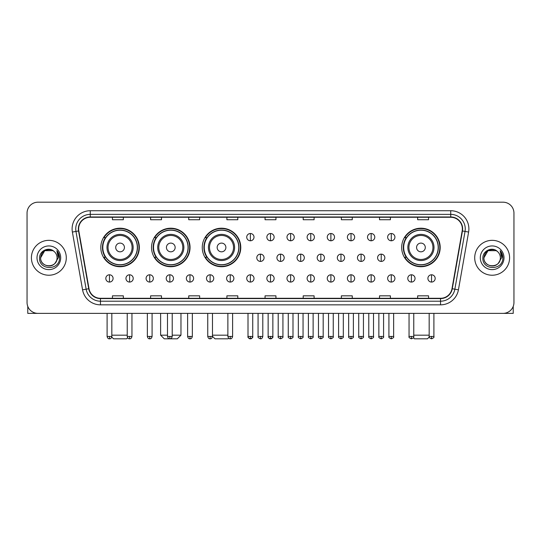 <?xml version="1.0" encoding="UTF-8"?>
<svg xmlns="http://www.w3.org/2000/svg" width="541" height="541" viewBox="0 0 541 541"><rect width="100%" height="100%" fill="white"/><g stroke="black" fill="none" stroke-linecap="round" stroke-linejoin="round"><path stroke-width="0.81" d="M401.672 247.46A19.26 19.26 0 0 0 420.932 266.72A19.26 19.26 0 0 0 440.191 247.46A19.26 19.26 0 0 0 420.932 228.207A19.26 19.26 0 0 0 401.672 247.46M202.26 247.46A19.26 19.26 0 0 0 221.519 266.72A19.26 19.26 0 0 0 240.779 247.46A19.26 19.26 0 0 0 221.519 228.207A19.26 19.26 0 0 0 202.26 247.46M151.534 247.46A19.26 19.26 0 0 0 170.794 266.72A19.26 19.26 0 0 0 190.053 247.46A19.26 19.26 0 0 0 170.794 228.207A19.26 19.26 0 0 0 151.534 247.46M100.809 247.46A19.26 19.26 0 0 0 120.068 266.72A19.26 19.26 0 0 0 139.328 247.46A19.26 19.26 0 0 0 120.068 228.207A19.26 19.26 0 0 0 100.809 247.46M105.427 257.273A17.623 17.623 0 0 1 105.427 237.655M156.153 257.273A17.623 17.623 0 0 1 156.153 237.655M206.878 257.273A17.623 17.623 0 0 1 206.878 237.655M406.291 257.273A17.623 17.623 0 0 1 406.291 237.655M27.05 213.086L27.05 302.473A10.901 10.901 0 0 0 37.951 313.374L503.049 313.374A10.901 10.901 0 0 0 513.95 302.473L513.95 213.086A10.901 10.901 0 0 0 503.049 202.192L37.951 202.192A10.901 10.901 0 0 0 27.05 213.086L27.05 302.473M31.412 257.78A17.44 17.44 0 0 0 48.852 275.227A17.44 17.44 0 0 0 66.293 257.78A17.44 17.44 0 0 0 48.852 240.339A17.44 17.44 0 0 0 31.412 257.78A17.44 17.44 0 0 0 48.852 275.227A17.44 17.44 0 0 0 66.293 257.78A17.44 17.44 0 0 0 48.852 240.339A17.44 17.44 0 0 0 31.412 257.78M474.707 257.78A17.44 17.44 0 0 0 492.148 275.227A17.44 17.44 0 0 0 509.588 257.78A17.44 17.44 0 0 0 492.148 240.339A17.44 17.44 0 0 0 474.707 257.78A17.44 17.44 0 0 0 492.148 275.227A17.44 17.44 0 0 0 509.588 257.78A17.44 17.44 0 0 0 492.148 240.339A17.44 17.44 0 0 0 474.707 257.78M78.648 228.897A11.625 11.625 0 0 1 90.273 217.266L450.727 217.266A11.625 11.625 0 0 1 462.176 230.912L451.992 288.691A11.625 11.625 0 0 1 440.536 298.294L100.464 298.294A11.625 11.625 0 0 1 89.008 288.691L78.824 230.912A11.625 11.625 0 0 1 78.648 228.897M78.357 228.897A11.916 11.916 0 0 0 78.54 230.966L88.724 288.738A11.916 11.916 0 0 0 100.464 298.585L440.536 298.585A11.916 11.916 0 0 0 452.276 288.738L462.46 230.966A11.916 11.916 0 0 0 450.727 216.975L90.273 216.975A11.916 11.916 0 0 0 78.357 228.897M72.386 232.048A18.171 18.171 0 0 1 90.273 210.726L450.727 210.726A18.171 18.171 0 0 1 468.614 232.048L458.43 289.827A18.171 18.171 0 0 1 440.536 304.84L100.464 304.84A18.171 18.171 0 0 1 82.57 289.827L72.386 232.048L75.963 231.42A14.533 14.533 0 0 1 90.273 214.364L450.727 214.364A14.533 14.533 0 0 1 465.037 231.42L454.853 289.192A14.533 14.533 0 0 1 440.536 301.202L100.464 301.202A14.533 14.533 0 0 1 86.147 289.192L75.963 231.42A14.533 14.533 0 0 1 75.74 228.897M503.049 202.192L37.951 202.192M37.951 313.374L503.049 313.374M513.95 302.473L513.95 213.086M452.276 288.738L454.853 289.192L465.037 231.42L468.614 232.048M265.049 217.266L265.049 219.727L275.951 219.727L275.951 217.266M226.895 217.266L226.895 219.727L237.797 219.727L237.797 217.266M188.741 217.266L188.741 219.727L199.643 219.727L199.643 217.266M150.594 217.266L150.594 219.727L161.495 219.727L161.495 217.266M112.44 217.266L112.44 219.727L123.341 219.727L123.341 217.266M303.203 217.266L303.203 219.727L314.105 219.727L314.105 217.266M341.357 217.266L341.357 219.727L352.259 219.727L352.259 217.266M379.505 217.266L379.505 219.727L390.406 219.727L390.406 217.266M417.659 217.266L417.659 219.727L428.56 219.727L428.56 217.266M275.951 298.294L275.951 295.839L265.049 295.839L265.049 298.294M237.797 298.294L237.797 295.839L226.895 295.839L226.895 298.294M199.643 298.294L199.643 295.839L188.741 295.839L188.741 298.294M161.495 298.294L161.495 295.839L150.594 295.839L150.594 298.294M123.341 298.294L123.341 295.839L112.44 295.839L112.44 298.294M314.105 298.294L314.105 295.839L303.203 295.839L303.203 298.294M352.259 298.294L352.259 295.839L341.357 295.839L341.357 298.294M390.406 298.294L390.406 295.839L379.505 295.839L379.505 298.294M428.56 298.294L428.56 295.839L417.659 295.839L417.659 298.294M54.228 251.579A8.21 8.21 0 0 1 57.062 257.78C57.569 268.377 40.135 268.377 40.643 257.78L44.747 250.672L52.957 250.672L54.228 251.579C49.19 246.297 39.486 250.645 39.581 257.78C38.654 270.459 59.212 270.791 59.544 258.395L59.564 257.78C59.53 255.088 58.638 252.721 56.873 250.686L58.286 257.78L55.141 263.061A8.21 8.21 0 0 0 57.062 257.78C57.569 268.377 40.135 268.377 40.643 257.78C41.441 251.883 44.822 249.218 50.793 249.8M55.141 263.061C50.786 268.951 40.21 265.185 40.643 257.78M37.004 257.78A11.848 11.848 0 0 0 48.852 269.628A11.848 11.848 0 0 0 60.7 257.78A11.848 11.848 0 0 0 48.852 245.939A11.848 11.848 0 0 0 37.004 257.78M56.954 250.774L59.557 258.091M27.774 306.389L27.774 313.374L69.924 313.374M127.642 337.78L126.608 338.808L113.529 338.808L111.75 337.029M111.825 335.177L127.23 335.177M124.43 247.46A4.362 4.362 0 0 0 120.068 243.105A4.362 4.362 0 0 0 115.706 247.46A4.362 4.362 0 0 0 120.068 251.822A4.362 4.362 0 0 0 124.43 247.46M133.154 247.46A13.079 13.079 0 0 0 120.068 234.381A13.079 13.079 0 0 0 106.99 247.46A13.079 13.079 0 0 0 120.068 260.546A13.079 13.079 0 0 0 133.154 247.46A13.079 13.079 0 0 1 120.068 260.546A13.079 13.079 0 0 1 106.99 247.46M137.326 247.46A17.258 17.258 0 0 0 120.068 230.202A17.258 17.258 0 0 0 102.81 247.46A17.258 17.258 0 0 0 120.068 264.725A17.258 17.258 0 0 0 137.326 247.46M138.963 247.46A18.894 18.894 0 0 1 103.919 257.273L105.671 257.273A17.42 17.42 0 0 0 131.598 260.525A17.42 17.42 0 0 0 131.598 234.402A17.42 17.42 0 0 0 105.671 237.655L103.919 237.655A18.894 18.894 0 0 1 138.963 247.46M172.214 335.177L180.971 335.177L177.333 338.808L164.254 338.808L160.623 335.177L167.487 335.177M175.156 247.46A4.362 4.362 0 0 0 170.794 243.105A4.362 4.362 0 0 0 166.432 247.46A4.362 4.362 0 0 0 170.794 251.822A4.362 4.362 0 0 0 175.156 247.46M183.872 247.46A13.079 13.079 0 0 0 170.794 234.381A13.079 13.079 0 0 0 157.715 247.46A13.079 13.079 0 0 0 170.794 260.546A13.079 13.079 0 0 0 183.872 247.46A13.079 13.079 0 0 1 170.794 260.546A13.079 13.079 0 0 1 157.715 247.46M188.052 247.46A17.258 17.258 0 0 0 170.794 230.202A17.258 17.258 0 0 0 153.536 247.46A17.258 17.258 0 0 0 170.794 264.725A17.258 17.258 0 0 0 188.052 247.46M189.688 247.46A18.894 18.894 0 0 1 154.645 257.273L156.396 257.273A17.42 17.42 0 0 0 182.324 260.525A17.42 17.42 0 0 0 182.324 234.402A17.42 17.42 0 0 0 156.396 237.655L154.645 237.655A18.894 18.894 0 0 1 189.688 247.46M228.66 338.206L228.059 338.808L214.98 338.808L212.471 336.306M212.471 335.177L227.876 335.177M225.881 247.46A4.362 4.362 0 0 0 221.519 243.105A4.362 4.362 0 0 0 217.157 247.46A4.362 4.362 0 0 0 221.519 251.822A4.362 4.362 0 0 0 225.881 247.46M234.598 247.46A13.079 13.079 0 0 0 221.519 234.381A13.079 13.079 0 0 0 208.441 247.46A13.079 13.079 0 0 0 221.519 260.546A13.079 13.079 0 0 0 234.598 247.46A13.079 13.079 0 0 1 221.519 260.546A13.079 13.079 0 0 1 208.441 247.46M238.777 247.46A17.258 17.258 0 0 0 221.519 230.202A17.258 17.258 0 0 0 204.261 247.46A17.258 17.258 0 0 0 221.519 264.725A17.258 17.258 0 0 0 238.777 247.46M240.414 247.46A18.894 18.894 0 0 1 205.37 257.273L207.122 257.273A17.42 17.42 0 0 0 233.049 260.525A17.42 17.42 0 0 0 233.049 234.402A17.42 17.42 0 0 0 207.122 237.655L205.37 237.655A18.894 18.894 0 0 1 240.414 247.46M429.25 337.029L427.471 338.808L414.392 338.808L413.358 337.78M413.77 335.177L429.175 335.177M425.294 247.46A4.362 4.362 0 0 0 420.932 243.105A4.362 4.362 0 0 0 416.57 247.46A4.362 4.362 0 0 0 420.932 251.822A4.362 4.362 0 0 0 425.294 247.46M434.01 247.46A13.079 13.079 0 0 0 420.932 234.381A13.079 13.079 0 0 0 407.846 247.46A13.079 13.079 0 0 0 420.932 260.546A13.079 13.079 0 0 0 434.01 247.46A13.079 13.079 0 0 1 420.932 260.546A13.079 13.079 0 0 1 407.846 247.46M438.19 247.46A17.258 17.258 0 0 0 420.932 230.202A17.258 17.258 0 0 0 403.674 247.46A17.258 17.258 0 0 0 420.932 264.725A17.258 17.258 0 0 0 438.19 247.46M439.826 247.46A18.894 18.894 0 0 1 404.783 257.273L406.534 257.273A17.42 17.42 0 0 0 432.455 260.525A17.42 17.42 0 0 0 432.455 234.402A17.42 17.42 0 0 0 406.534 237.655L404.783 237.655A18.894 18.894 0 0 1 439.826 247.46M250.368 233.509A3.631 3.631 0 0 0 246.737 237.141A3.631 3.631 0 0 0 250.368 240.779A3.631 3.631 0 0 0 254.006 237.141A3.631 3.631 0 0 0 250.368 233.509L250.368 240.779A3.631 3.631 0 0 0 254.006 237.141A3.631 3.631 0 0 0 250.368 233.509M270.5 233.509A3.631 3.631 0 0 0 266.869 237.141A3.631 3.631 0 0 0 270.5 240.779A3.631 3.631 0 0 0 274.131 237.141A3.631 3.631 0 0 0 270.5 233.509L270.5 240.779A3.631 3.631 0 0 0 274.131 237.141A3.631 3.631 0 0 0 270.5 233.509M290.632 233.509A3.631 3.631 0 0 0 286.994 237.141A3.631 3.631 0 0 0 290.632 240.779A3.631 3.631 0 0 0 294.263 237.141A3.631 3.631 0 0 0 290.632 233.509L290.632 240.779A3.631 3.631 0 0 0 294.263 237.141A3.631 3.631 0 0 0 290.632 233.509M310.757 233.509A3.631 3.631 0 0 0 307.126 237.141A3.631 3.631 0 0 0 310.757 240.779A3.631 3.631 0 0 0 314.395 237.141A3.631 3.631 0 0 0 310.757 233.509L310.757 240.779A3.631 3.631 0 0 0 314.395 237.141A3.631 3.631 0 0 0 310.757 233.509M330.889 233.509A3.631 3.631 0 0 0 327.258 237.141A3.631 3.631 0 0 0 330.889 240.779A3.631 3.631 0 0 0 334.521 237.141A3.631 3.631 0 0 0 330.889 233.509L330.889 240.779A3.631 3.631 0 0 0 334.521 237.141A3.631 3.631 0 0 0 330.889 233.509M351.021 233.509A3.631 3.631 0 0 0 347.39 237.141A3.631 3.631 0 0 0 351.021 240.779A3.631 3.631 0 0 0 354.653 237.141A3.631 3.631 0 0 0 351.021 233.509L351.021 240.779A3.631 3.631 0 0 0 354.653 237.141A3.631 3.631 0 0 0 351.021 233.509M371.153 233.509A3.631 3.631 0 0 0 367.515 237.141A3.631 3.631 0 0 0 371.153 240.779A3.631 3.631 0 0 0 374.785 237.141A3.631 3.631 0 0 0 371.153 233.509L371.153 240.779A3.631 3.631 0 0 0 374.785 237.141A3.631 3.631 0 0 0 371.153 233.509M391.278 233.509A3.631 3.631 0 0 0 387.647 237.141A3.631 3.631 0 0 0 391.278 240.779A3.631 3.631 0 0 0 394.916 237.141A3.631 3.631 0 0 0 391.278 233.509L391.278 240.779A3.631 3.631 0 0 0 394.916 237.141A3.631 3.631 0 0 0 391.278 233.509M260.437 254.148A3.631 3.631 0 0 0 256.799 257.78A3.631 3.631 0 0 0 260.437 261.418A3.631 3.631 0 0 0 264.069 257.78A3.631 3.631 0 0 0 260.437 254.148L260.437 261.418A3.631 3.631 0 0 0 264.069 257.78A3.631 3.631 0 0 0 260.437 254.148M280.563 254.148A3.631 3.631 0 0 0 276.931 257.78A3.631 3.631 0 0 0 280.563 261.418A3.631 3.631 0 0 0 284.201 257.78A3.631 3.631 0 0 0 280.563 254.148L280.563 261.418A3.631 3.631 0 0 0 284.201 257.78A3.631 3.631 0 0 0 280.563 254.148M300.695 254.148A3.631 3.631 0 0 0 297.063 257.78A3.631 3.631 0 0 0 300.695 261.418A3.631 3.631 0 0 0 304.326 257.78A3.631 3.631 0 0 0 300.695 254.148L300.695 261.418A3.631 3.631 0 0 0 304.326 257.78A3.631 3.631 0 0 0 300.695 254.148M320.827 254.148A3.631 3.631 0 0 0 317.188 257.78A3.631 3.631 0 0 0 320.827 261.418A3.631 3.631 0 0 0 324.458 257.78A3.631 3.631 0 0 0 320.827 254.148L320.827 261.418A3.631 3.631 0 0 0 324.458 257.78A3.631 3.631 0 0 0 320.827 254.148M340.958 254.148A3.631 3.631 0 0 0 337.32 257.78A3.631 3.631 0 0 0 340.958 261.418A3.631 3.631 0 0 0 344.59 257.78A3.631 3.631 0 0 0 340.958 254.148L340.958 261.418A3.631 3.631 0 0 0 344.59 257.78A3.631 3.631 0 0 0 340.958 254.148M361.084 254.148A3.631 3.631 0 0 0 357.452 257.78A3.631 3.631 0 0 0 361.084 261.418A3.631 3.631 0 0 0 364.722 257.78A3.631 3.631 0 0 0 361.084 254.148L361.084 261.418A3.631 3.631 0 0 0 364.722 257.78A3.631 3.631 0 0 0 361.084 254.148M381.216 254.148A3.631 3.631 0 0 0 377.584 257.78A3.631 3.631 0 0 0 381.216 261.418A3.631 3.631 0 0 0 384.847 257.78A3.631 3.631 0 0 0 381.216 254.148L381.216 261.418A3.631 3.631 0 0 0 384.847 257.78A3.631 3.631 0 0 0 381.216 254.148M109.458 274.787A3.631 3.631 0 0 0 105.826 278.419A3.631 3.631 0 0 0 109.458 282.057A3.631 3.631 0 0 0 113.096 278.419A3.631 3.631 0 0 0 109.458 274.787L109.458 282.057A3.631 3.631 0 0 0 113.096 278.419A3.631 3.631 0 0 0 109.458 274.787M129.59 274.787A3.631 3.631 0 0 0 125.958 278.419A3.631 3.631 0 0 0 129.59 282.057A3.631 3.631 0 0 0 133.221 278.419A3.631 3.631 0 0 0 129.59 274.787L129.59 282.057A3.631 3.631 0 0 0 133.221 278.419A3.631 3.631 0 0 0 129.59 274.787M149.722 274.787A3.631 3.631 0 0 0 146.084 278.419A3.631 3.631 0 0 0 149.722 282.057A3.631 3.631 0 0 0 153.353 278.419A3.631 3.631 0 0 0 149.722 274.787L149.722 282.057A3.631 3.631 0 0 0 153.353 278.419A3.631 3.631 0 0 0 149.722 274.787M169.847 274.787A3.631 3.631 0 0 0 166.215 278.419A3.631 3.631 0 0 0 169.847 282.057A3.631 3.631 0 0 0 173.485 278.419A3.631 3.631 0 0 0 169.847 274.787L169.847 282.057A3.631 3.631 0 0 0 173.485 278.419A3.631 3.631 0 0 0 169.847 274.787M189.979 274.787A3.631 3.631 0 0 0 186.347 278.419A3.631 3.631 0 0 0 189.979 282.057A3.631 3.631 0 0 0 193.61 278.419A3.631 3.631 0 0 0 189.979 274.787L189.979 282.057A3.631 3.631 0 0 0 193.61 278.419A3.631 3.631 0 0 0 189.979 274.787M210.111 274.787A3.631 3.631 0 0 0 206.479 278.419A3.631 3.631 0 0 0 210.111 282.057A3.631 3.631 0 0 0 213.742 278.419A3.631 3.631 0 0 0 210.111 274.787L210.111 282.057A3.631 3.631 0 0 0 213.742 278.419A3.631 3.631 0 0 0 210.111 274.787M230.243 274.787A3.631 3.631 0 0 0 226.605 278.419A3.631 3.631 0 0 0 230.243 282.057A3.631 3.631 0 0 0 233.874 278.419A3.631 3.631 0 0 0 230.243 274.787L230.243 282.057A3.631 3.631 0 0 0 233.874 278.419A3.631 3.631 0 0 0 230.243 274.787M250.368 274.787A3.631 3.631 0 0 0 246.737 278.419A3.631 3.631 0 0 0 250.368 282.057A3.631 3.631 0 0 0 254.006 278.419A3.631 3.631 0 0 0 250.368 274.787L250.368 282.057A3.631 3.631 0 0 0 254.006 278.419A3.631 3.631 0 0 0 250.368 274.787M270.5 274.787A3.631 3.631 0 0 0 266.869 278.419A3.631 3.631 0 0 0 270.5 282.057A3.631 3.631 0 0 0 274.131 278.419A3.631 3.631 0 0 0 270.5 274.787L270.5 282.057A3.631 3.631 0 0 0 274.131 278.419A3.631 3.631 0 0 0 270.5 274.787M290.632 274.787A3.631 3.631 0 0 0 286.994 278.419A3.631 3.631 0 0 0 290.632 282.057A3.631 3.631 0 0 0 294.263 278.419A3.631 3.631 0 0 0 290.632 274.787L290.632 282.057A3.631 3.631 0 0 0 294.263 278.419A3.631 3.631 0 0 0 290.632 274.787M310.757 274.787A3.631 3.631 0 0 0 307.126 278.419A3.631 3.631 0 0 0 310.757 282.057A3.631 3.631 0 0 0 314.395 278.419A3.631 3.631 0 0 0 310.757 274.787L310.757 282.057A3.631 3.631 0 0 0 314.395 278.419A3.631 3.631 0 0 0 310.757 274.787M330.889 274.787A3.631 3.631 0 0 0 327.258 278.419A3.631 3.631 0 0 0 330.889 282.057A3.631 3.631 0 0 0 334.521 278.419A3.631 3.631 0 0 0 330.889 274.787L330.889 282.057A3.631 3.631 0 0 0 334.521 278.419A3.631 3.631 0 0 0 330.889 274.787M351.021 274.787A3.631 3.631 0 0 0 347.39 278.419A3.631 3.631 0 0 0 351.021 282.057A3.631 3.631 0 0 0 354.653 278.419A3.631 3.631 0 0 0 351.021 274.787L351.021 282.057A3.631 3.631 0 0 0 354.653 278.419A3.631 3.631 0 0 0 351.021 274.787M371.153 274.787A3.631 3.631 0 0 0 367.515 278.419A3.631 3.631 0 0 0 371.153 282.057A3.631 3.631 0 0 0 374.785 278.419A3.631 3.631 0 0 0 371.153 274.787L371.153 282.057A3.631 3.631 0 0 0 374.785 278.419A3.631 3.631 0 0 0 371.153 274.787M391.278 274.787A3.631 3.631 0 0 0 387.647 278.419A3.631 3.631 0 0 0 391.278 282.057A3.631 3.631 0 0 0 394.916 278.419A3.631 3.631 0 0 0 391.278 274.787L391.278 282.057A3.631 3.631 0 0 0 394.916 278.419A3.631 3.631 0 0 0 391.278 274.787M411.41 274.787A3.631 3.631 0 0 0 407.779 278.419A3.631 3.631 0 0 0 411.41 282.057A3.631 3.631 0 0 0 415.042 278.419A3.631 3.631 0 0 0 411.41 274.787L411.41 282.057A3.631 3.631 0 0 0 415.042 278.419A3.631 3.631 0 0 0 411.41 274.787M431.542 274.787A3.631 3.631 0 0 0 427.904 278.419A3.631 3.631 0 0 0 431.542 282.057A3.631 3.631 0 0 0 435.174 278.419A3.631 3.631 0 0 0 431.542 274.787L431.542 282.057A3.631 3.631 0 0 0 435.174 278.419A3.631 3.631 0 0 0 431.542 274.787M513.226 306.389L513.226 313.374L471.076 313.374M497.531 251.579A8.21 8.21 0 0 1 500.357 257.78C500.865 268.377 483.431 268.377 483.938 257.78L488.043 250.672L496.253 250.672L497.531 251.579C492.486 246.297 482.788 250.645 482.876 257.78C481.957 270.459 502.508 270.791 502.839 258.395L502.86 257.78C502.826 255.088 501.933 252.721 500.168 250.686L501.588 257.78L498.444 263.061A8.21 8.21 0 0 0 500.357 257.78C500.865 268.377 483.431 268.377 483.938 257.78C484.736 251.883 488.117 249.218 494.089 249.8M498.444 263.061C494.082 268.951 483.512 265.185 483.938 257.78M480.3 257.78A11.848 11.848 0 0 0 492.148 269.628A11.848 11.848 0 0 0 503.996 257.78A11.848 11.848 0 0 0 492.148 245.939A11.848 11.848 0 0 0 480.3 257.78M500.249 250.774L502.853 258.091M450.727 210.726L450.727 216.975M75.963 231.42L78.54 230.966M100.464 304.84L100.464 298.585M440.536 298.585L440.536 304.84M82.57 289.827L88.724 288.738M462.46 230.966L465.037 231.42M90.273 210.726L90.273 216.975M454.853 289.192L458.43 289.827M132.085 247.46A12.017 12.017 0 0 0 120.068 235.443A12.017 12.017 0 0 0 108.051 247.46A12.017 12.017 0 0 0 120.068 259.477A12.017 12.017 0 0 0 132.085 247.46M182.811 247.46A12.017 12.017 0 0 0 170.794 235.443A12.017 12.017 0 0 0 158.777 247.46A12.017 12.017 0 0 0 170.794 259.477A12.017 12.017 0 0 0 182.811 247.46M233.536 247.46A12.017 12.017 0 0 0 221.519 235.443A12.017 12.017 0 0 0 209.502 247.46A12.017 12.017 0 0 0 221.519 259.477A12.017 12.017 0 0 0 233.536 247.46M432.949 247.46A12.017 12.017 0 0 0 420.932 235.443A12.017 12.017 0 0 0 408.915 247.46A12.017 12.017 0 0 0 420.932 259.477A12.017 12.017 0 0 0 432.949 247.46M260.437 336.448L258.071 336.448C257.597 337.205 258.382 337.99 260.437 338.808L260.437 336.448L262.798 336.448L262.798 313.374M280.563 336.448L278.202 336.448C277.722 337.205 278.514 337.99 280.563 338.808L280.563 336.448L282.929 336.448L282.929 313.374M300.695 336.448L298.334 336.448C297.854 337.205 298.639 337.99 300.695 338.808L300.695 336.448L303.055 336.448L303.055 313.374M320.827 336.448L318.466 336.448C317.986 337.205 318.771 337.99 320.827 338.808L320.827 336.448L323.187 336.448L323.187 313.374M340.958 336.448L338.592 336.448C338.111 337.205 338.903 337.99 340.958 338.808L340.958 336.448L343.319 336.448L343.319 313.374M361.084 336.448L358.724 336.448C358.243 337.205 359.035 337.99 361.084 338.808L361.084 336.448L363.444 336.448L363.444 313.374M381.216 336.448L378.856 336.448C378.375 337.205 379.16 337.99 381.216 338.808L381.216 336.448L383.576 336.448L383.576 313.374M109.458 336.448L107.098 336.448C107.51 338.132 108.295 338.923 109.458 338.808L109.458 336.448L111.825 336.448L111.825 313.374M129.59 336.448L127.23 336.448C127.642 338.132 128.427 338.923 129.59 338.808L129.59 336.448L131.95 336.448L131.95 313.374M149.722 336.448L147.355 336.448C147.767 338.132 148.559 338.923 149.722 338.808L149.722 336.448L152.082 336.448L152.082 313.374M169.847 336.448L167.487 336.448C167.899 338.132 168.691 338.923 169.847 338.808L169.847 336.448L172.214 336.448L172.214 313.374M189.979 336.448L187.619 336.448C188.031 338.132 188.816 338.923 189.979 338.808L189.979 336.448L192.339 336.448L192.339 313.374M210.111 336.448L207.751 336.448C208.163 338.132 208.948 338.923 210.111 338.808L210.111 336.448L212.471 336.448L212.471 313.374M230.243 336.448L227.876 336.448C228.288 338.132 229.08 338.923 230.243 338.808L230.243 336.448L232.603 336.448L232.603 313.374M250.368 336.448L248.008 336.448C247.528 337.205 248.319 337.99 250.368 338.808L250.368 336.448L252.735 336.448C253.208 337.205 252.424 337.99 250.368 338.808C249.205 338.923 248.42 338.132 248.008 336.448L248.008 313.374M270.5 336.448L268.14 336.448C267.66 337.205 268.444 337.99 270.5 338.808L270.5 336.448L272.86 336.448C273.34 337.205 272.556 337.99 270.5 338.808C269.337 338.923 268.552 338.132 268.14 336.448L268.14 313.374M290.632 336.448L288.265 336.448C287.792 337.205 288.576 337.99 290.632 338.808L290.632 336.448L292.992 336.448L292.992 313.374L292.992 336.448C293.472 337.205 292.681 337.99 290.632 338.808M310.757 336.448L308.397 336.448L308.397 313.374L308.397 336.448C307.917 337.205 308.708 337.99 310.757 338.808L310.757 336.448L313.124 336.448L313.124 313.374M330.889 336.448L328.529 336.448C328.049 337.205 328.833 337.99 330.889 338.808L330.889 336.448L333.249 336.448L333.249 313.374M351.021 336.448L348.661 336.448C348.181 337.205 348.965 337.99 351.021 338.808L351.021 336.448L353.381 336.448L353.381 313.374M371.153 336.448L368.786 336.448C368.306 337.205 369.097 337.99 371.153 338.808L371.153 336.448L373.513 336.448L373.513 313.374M391.278 336.448L388.918 336.448C388.438 337.205 389.229 337.99 391.278 338.808L391.278 336.448L393.645 336.448L393.645 313.374M411.41 336.448L409.05 336.448C408.57 337.205 409.354 337.99 411.41 338.808L411.41 336.448L413.77 336.448L413.77 313.374M431.542 336.448L429.175 336.448C428.702 337.205 429.486 337.99 431.542 338.808L431.542 336.448L433.902 336.448L433.902 313.374M180.971 313.374L180.971 335.177M160.623 313.374L160.623 335.177M258.071 336.448L258.071 313.374M262.798 336.448C262.385 338.132 261.601 338.923 260.437 338.808M278.202 336.448L278.202 313.374M282.929 336.448C283.403 337.205 282.618 337.99 280.563 338.808M298.334 336.448L298.334 313.374M303.055 336.448C303.535 337.205 302.75 337.99 300.695 338.808M318.466 336.448L318.466 313.374M323.187 336.448C323.667 337.205 322.876 337.99 320.827 338.808M338.592 336.448L338.592 313.374M343.319 336.448C343.799 337.205 343.008 337.99 340.958 338.808M358.724 336.448L358.724 313.374M363.444 336.448C363.924 337.205 363.139 337.99 361.084 338.808M378.856 336.448L378.856 313.374M383.576 336.448C384.056 337.205 383.271 337.99 381.216 338.808M107.098 336.448L107.098 313.374M111.825 336.448C111.412 338.132 110.621 338.923 109.458 338.808M127.23 336.448L127.23 313.374M131.95 336.448C131.537 338.132 130.753 338.923 129.59 338.808M147.355 336.448L147.355 313.374M152.082 336.448C151.669 338.132 150.885 338.923 149.722 338.808M167.487 336.448L167.487 313.374M172.214 336.448C171.801 338.132 171.01 338.923 169.847 338.808M187.619 336.448L187.619 313.374M192.339 336.448C191.927 338.132 191.142 338.923 189.979 338.808M207.751 336.448L207.751 313.374M212.471 336.448C212.058 338.132 211.274 338.923 210.111 338.808M227.876 336.448L227.876 313.374M232.603 336.448C232.19 338.132 231.399 338.923 230.243 338.808M250.368 338.808C251.531 338.923 252.322 338.132 252.735 336.448L252.735 313.374M270.5 338.808C271.663 338.923 272.448 338.132 272.86 336.448L272.86 313.374M288.265 336.448L288.265 313.374M313.124 336.448C313.604 337.205 312.813 337.99 310.757 338.808M328.529 336.448L328.529 313.374M333.249 336.448C333.729 337.205 332.945 337.99 330.889 338.808M348.661 336.448L348.661 313.374M353.381 336.448C353.861 337.205 353.077 337.99 351.021 338.808M368.786 336.448L368.786 313.374M373.513 336.448C373.993 337.205 373.202 337.99 371.153 338.808M388.918 336.448L388.918 313.374M393.645 336.448C394.118 337.205 393.334 337.99 391.278 338.808M409.05 336.448L409.05 313.374M413.77 336.448C414.25 337.205 413.466 337.99 411.41 338.808M429.175 336.448L429.175 313.374M433.902 336.448C434.382 337.205 433.591 337.99 431.542 338.808"/></g></svg>
